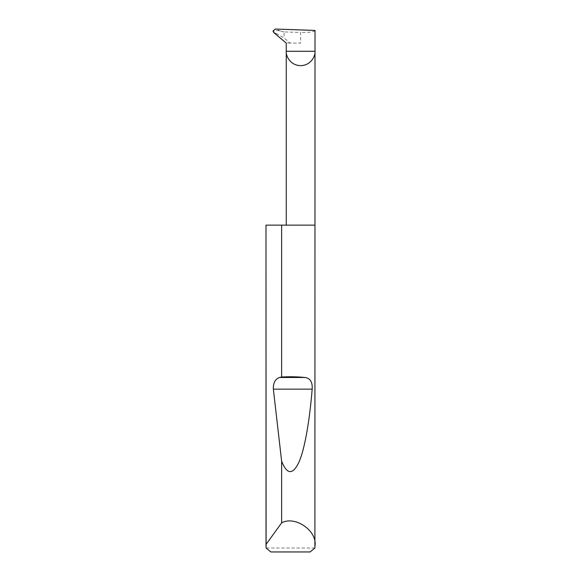 <?xml version="1.0" encoding="UTF-8"?>
<svg xmlns="http://www.w3.org/2000/svg" width="581" height="581" viewBox="0 0 581 581"><rect width="100%" height="100%" fill="white"/><g stroke="black" fill="none" stroke-linecap="round" stroke-linejoin="round"><path stroke-width="0.44" stroke-dasharray="2.9 2.18" d="M315.011 225.137L265.989 225.137M314.902 548.028L266.098 548.028M284.087 31.89L280.659 31.12C277.733 30.343 275.191 30.299 273.019 30.989L276.796 33.814L284.087 37.961L290.195 43.088L300.631 43.088L300.631 32.471L284.087 31.89L284.087 37.961M315.011 30.437C314.096 31.933 309.303 32.609 300.631 32.471M290.195 43.088L288.263 43.088C286.934 42.493 286.266 42.493 286.251 43.088M288.263 43.088L300.631 43.088M270.869 551.95L310.131 551.95M280.659 31.12L275.263 29.05M273.854 32.681L276.796 33.814"/><path stroke-width="0.87" d="M286.251 225.137L286.251 51.273L315.011 51.273L315.011 30.437L275.343 29.05L273.019 30.989L273.854 32.681L286.251 43.088L286.251 51.273C285.67 55.478 289.984 65.457 300.631 65.653C311.278 65.457 315.592 55.478 315.011 51.273L314.902 548.028L310.131 551.95L270.869 551.95L266.098 548.028L265.989 225.137L266.025 544.433L281.625 522.893C294.814 515.311 317.306 530.7 315.011 545.741M281.625 377.018C289.839 376.561 297.559 376.713 304.793 377.483C310.152 378.071 312.614 381.964 312.179 389.147C309.702 419.562 304.967 448.329 299.077 461.902C292.846 475.091 287.029 474.851 281.625 461.191L273.36 389.147C273.128 382.973 275.176 379.088 279.505 377.483L281.625 377.018L281.625 225.137L315.011 225.137M281.625 522.893L281.625 461.191M265.989 545.741L266.025 544.433M281.625 225.137L266.025 225.137M279.505 377.483L304.793 377.483M273.36 389.147L312.179 389.147"/></g></svg>
